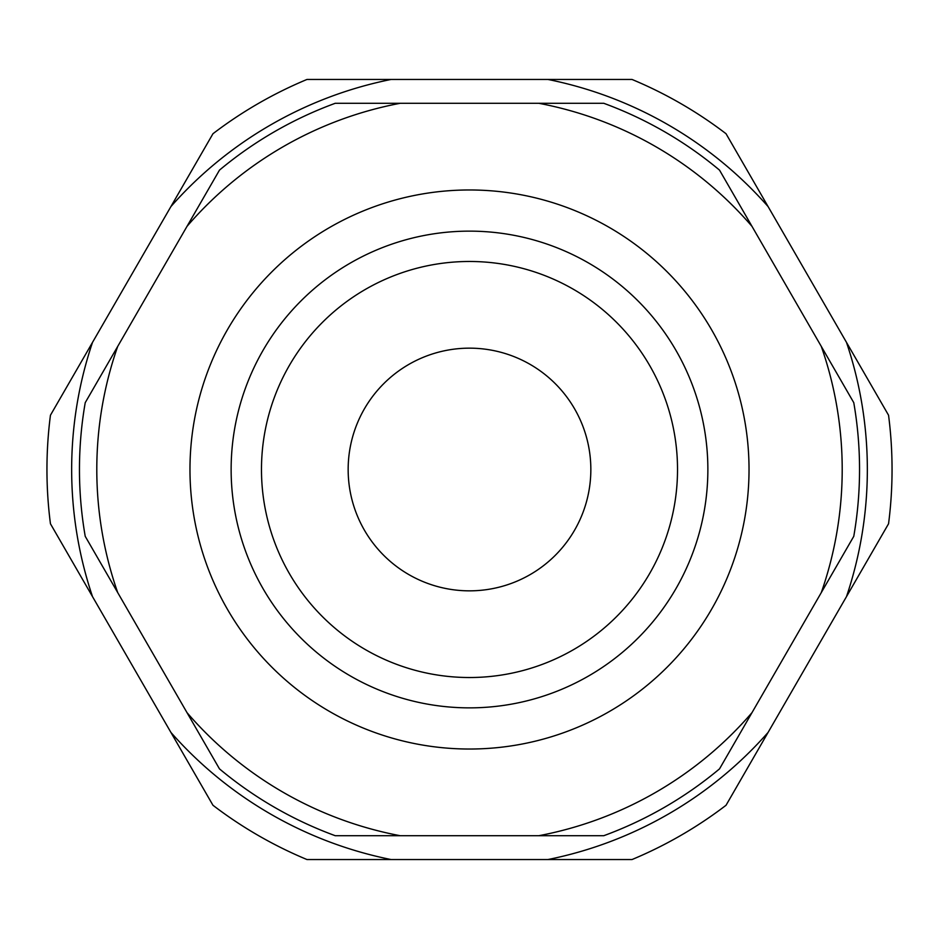 <?xml version="1.0" encoding="UTF-8"?>
<svg xmlns="http://www.w3.org/2000/svg" width="939" height="939" viewBox="0 0 939 939"><rect width="100%" height="100%" fill="white"/><g stroke="black" fill="none" stroke-linecap="round" stroke-linejoin="round"><path stroke-width="1.41" d="M391.105 79.451L547.895 79.451A397.843 397.843 0 0 1 768.09 206.58L846.485 342.371A397.843 397.843 0 0 1 846.485 596.629L768.09 732.42A397.843 397.843 0 0 1 547.895 859.549L391.105 859.549A397.843 397.843 0 0 1 170.91 732.42L92.515 596.629A397.843 397.843 0 0 1 92.515 342.371L170.91 206.58A397.843 397.843 0 0 1 391.105 79.451L306.983 79.451A422.55 422.55 0 0 0 212.965 133.725L170.91 206.58M92.515 596.629L50.448 523.774A422.55 422.55 0 0 1 50.448 415.226L92.515 342.371M391.105 859.549L306.983 859.549A422.55 422.55 0 0 1 212.965 805.275L170.91 732.42M768.09 732.42L726.035 805.275A422.55 422.55 0 0 1 632.017 859.549L547.895 859.549M846.485 342.371L888.552 415.226A422.55 422.55 0 0 1 888.552 523.774L846.485 596.629M547.895 79.451L632.017 79.451A422.55 422.55 0 0 1 726.035 133.725L768.09 206.58M821.296 592.579L853.774 536.333A390.049 390.049 0 0 0 853.774 402.667L821.296 346.421A372.713 372.713 0 0 1 821.296 592.579L751.998 712.631A372.713 372.713 0 0 1 538.81 835.71L400.19 835.71A372.713 372.713 0 0 1 187.002 712.631L117.704 592.579A372.713 372.713 0 0 1 117.704 346.421L187.002 226.369A372.713 372.713 0 0 1 400.19 103.29L538.81 103.29A372.713 372.713 0 0 1 751.998 226.369L821.296 346.421M751.998 226.369L719.52 170.123A390.049 390.049 0 0 0 603.765 103.29L538.81 103.29M538.81 835.71L603.765 835.71A390.049 390.049 0 0 0 719.52 768.877L751.998 712.631M187.002 712.631L219.48 768.877A390.049 390.049 0 0 0 335.235 835.71L400.19 835.71M400.19 103.29L335.235 103.29A390.049 390.049 0 0 0 219.48 170.123L187.002 226.369M117.704 346.421L85.226 402.667A390.049 390.049 0 0 0 85.226 536.333L117.704 592.579M749.029 469.5A279.529 279.529 0 0 0 469.5 189.971A279.529 279.529 0 0 0 189.971 469.5A279.529 279.529 0 0 0 469.5 749.029A279.529 279.529 0 0 0 749.029 469.5M707.865 469.5A238.365 238.365 0 0 0 469.5 231.135A238.365 238.365 0 0 0 231.135 469.5A238.365 238.365 0 0 0 469.5 707.865A238.365 238.365 0 0 0 707.865 469.5M677.524 469.5A208.024 208.024 0 0 0 469.5 261.476A208.024 208.024 0 0 0 261.476 469.5A208.024 208.024 0 0 0 469.5 677.524A208.024 208.024 0 0 0 677.524 469.5M590.842 469.5A121.342 121.342 0 0 0 469.5 348.158A121.342 121.342 0 0 0 348.158 469.5A121.342 121.342 0 0 0 469.5 590.842A121.342 121.342 0 0 0 590.842 469.5"/></g></svg>
